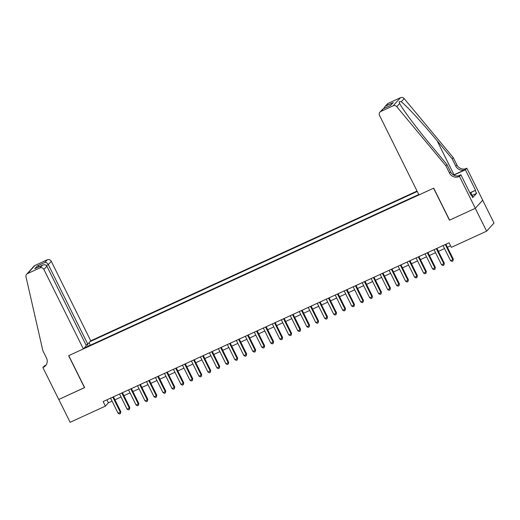 <?xml version="1.0" encoding="UTF-8"?>
<svg xmlns="http://www.w3.org/2000/svg" width="520" height="520" viewBox="0 0 520 520"><rect width="100%" height="100%" fill="white"/><g stroke="black" fill="none" stroke-linecap="round" stroke-linejoin="round"><path stroke-width="0.78" d="M417.06 191.055L90.74 340.808L51.285 261.326L48.302 264.608L46.384 265.486M482.671 200.226L494 223.047L486.623 231.166L475.28 208.325L449.449 220.181L433.576 188.208L68.757 355.628L84.63 387.608L58.799 399.464L70.135 422.299L105.404 406.113L108.394 402.825L112.067 401.141M486.623 231.166L451.353 247.351L449.085 242.788L103.135 401.55L105.404 406.113M84.136 348.075L418.776 194.5M417.261 191.458L89.96 341.666M114.94 399.822L121.049 397.013M123.923 395.694L130.039 392.893M132.912 391.573L139.022 388.772M141.895 387.452L148.005 384.644M150.885 383.325L156.995 380.523M159.868 379.204L165.977 376.396M168.85 375.076L174.967 372.275M177.84 370.955L183.95 368.147M186.823 366.834L192.933 364.026M195.812 362.707L201.922 359.905M204.796 358.585L210.906 355.778M213.779 354.458L219.895 351.656M222.768 350.337L228.878 347.529M231.751 346.209L237.861 343.408M240.74 342.089L246.85 339.287M249.724 337.968L255.833 335.16M258.707 333.84L264.823 331.038M267.696 329.719L273.806 326.911M276.679 325.592L282.789 322.79M285.668 321.471L291.779 318.663M294.651 317.343L300.762 314.542M303.641 313.222L309.751 310.421M312.624 309.101L318.734 306.293M321.607 304.974L327.724 302.172M330.596 300.853L336.707 298.044M339.579 296.725L345.69 293.923M348.569 292.604L354.679 289.796M357.552 288.483L363.662 285.675M366.535 284.356L372.651 281.554M375.525 280.235L381.635 277.427M384.507 276.107L390.618 273.306M393.497 271.986L399.607 269.178M402.48 267.858L408.59 265.057M411.463 263.738L417.579 260.936M420.453 259.617L426.562 256.808M429.435 255.489L435.546 252.688M438.425 251.368L444.535 248.56M447.408 247.24L450.574 245.791M106.906 399.822L108.394 402.825M90.35 345.222L89.07 342.647M87.549 344.188L88.017 346.294M445.289 244.524L452.803 259.668L450.56 260.695L443.04 245.557M445.919 244.238L453.303 259.116L452.803 259.668L452.868 261.001L451.971 261.411L450.56 260.695M453.303 259.116L452.868 261.001M469.872 192.81L470.828 192.751L472.641 196.404L472.264 196.644M470.828 192.751L470.08 193.225M418.977 194.909L379.522 115.427A3.081 2.945 -137.7 0 1 380.854 111.449L393.12 105.82L400.498 97.702A3.081 2.945 42.3 0 1 404.151 98.579L453.245 157.619L456.879 164.931A7.183 6.877 -137.7 0 0 466.343 168.435L466.837 168.207L482.709 200.187L475.325 208.306L449.585 220.123L433.713 188.143L418.977 194.909M453.245 157.619L452.153 158.821L437.099 140.719C422.767 123.357 405.828 104.975 401.232 101.79C399.288 101.173 398.775 101.738 399.692 103.493C402.253 108.914 417.463 129.194 431.906 146.439L446.959 164.541L450.587 171.847A7.183 6.877 -137.7 0 0 460.05 175.357L458.959 176.56L459.453 176.332L475.325 208.306M446.959 164.541L445.868 165.744L449.495 173.05A7.183 6.877 -137.7 0 0 458.959 176.56M437.099 140.719L454.019 174.792L465.25 169.637A7.183 6.877 -137.7 0 1 455.787 166.127L452.153 158.821M388.232 103.324L384.709 106.867L387.316 104A3.081 2.945 42.3 0 1 388.232 103.324L400.498 97.702M399.51 103.142L399.692 103.493L396.773 106.704L445.868 165.744M470.035 192.797L475.547 190.268L470.541 192.764M470.977 195.039L471.38 194.85L472.738 197.594L476.587 193.356L475.228 190.619M471.38 194.85L471.062 195.202L460.902 174.739L459.453 176.332M466.837 168.207L465.387 169.8L453.785 175.123M475.547 190.268L465.387 169.8M454.019 174.792A13.364 1.463 -26.4 0 0 453.563 175.006M458.458 175.858L460.902 174.739M396.773 106.704A3.081 2.945 -137.7 0 0 393.12 105.82M476.587 193.356L472.141 195.397M384.709 106.867L383.76 108.563M385.853 105.95L393.309 102.525L390.201 105.606M393.309 102.525L390.26 105.606M390.696 105.404L383.006 108.908L379.938 112.119M85.976 344.91L87.757 344.091L48.302 264.608C47.346 262.99 46.195 262.269 44.843 262.444L47.229 259.825L34.964 265.454L27.579 273.572A3.081 2.945 -137.7 0 0 26 276.861L42.861 350.688L46.488 358A7.183 6.877 42.3 0 1 43.375 367.282L42.88 367.51L58.754 399.484L84.604 387.55M87.757 344.091L90.74 340.808M84.494 387.666L68.62 355.693L83.362 348.926L43.907 269.445A3.081 2.945 -137.7 0 0 39.845 267.943L27.579 273.572M42.88 367.51L44.324 365.918L45.877 365.203M83.362 348.926L86.34 345.651L46.884 266.168L43.907 269.445M26.663 274.242L34.047 266.123A3.081 2.945 42.3 0 1 34.964 265.454M47.229 259.825A3.081 2.945 42.3 0 1 51.285 261.326M46.027 365.079A7.183 6.877 42.3 0 1 44.466 366.08L43.375 367.282M39.845 267.943L42.614 265.122L35.548 268.385M35.159 268.548L42.23 265.324C44.304 264.355 45.858 264.635 46.884 266.168M34.775 268.743L37.388 265.87L39.611 266.5M436.306 248.651L443.82 263.789L441.571 264.823L434.057 249.678M436.93 248.365L444.321 263.244L443.82 263.789L443.885 265.122L442.988 265.538L441.571 264.823M444.321 263.244L443.885 265.122M427.317 252.772L434.837 267.917L432.588 268.944L425.074 253.806M427.947 252.486L435.331 267.365L434.837 267.917L434.902 269.25L433.999 269.659L432.588 268.944M435.331 267.365L434.902 269.25M418.334 256.9L425.848 272.038L423.599 273.072L416.084 257.927M418.957 256.607L426.348 271.492L425.848 272.038L425.913 273.37L425.016 273.78L423.599 273.072M426.348 271.492L425.913 273.37M409.344 261.021L416.865 276.159L414.615 277.192L407.101 262.054M409.975 260.735L417.359 275.613L416.865 276.159L416.929 277.492L416.026 277.908L414.615 277.192M417.359 275.613L416.929 277.492M400.361 265.148L407.875 280.286L405.632 281.32L398.112 266.175M400.991 264.856L408.375 279.734L407.875 280.286L407.94 281.619L407.043 282.029L405.632 281.32M408.375 279.734L407.94 281.619M391.378 269.269L398.892 284.408L396.643 285.441L389.129 270.303M392.002 268.983L399.393 283.861L398.892 284.408L398.957 285.74L398.06 286.156L396.643 285.441M399.393 283.861L398.957 285.74M382.388 273.39L389.903 288.535L387.66 289.562L380.146 274.423M383.019 273.104L390.403 287.983L389.903 288.535L389.968 289.868L389.071 290.277L387.66 289.562M390.403 287.983L389.968 289.868M373.406 277.517L380.919 292.656L378.671 293.69L371.156 278.544M374.029 277.225L381.42 292.11L380.919 292.656L380.985 293.989L380.088 294.405L378.671 293.69M381.42 292.11L380.985 293.989M364.416 281.639L371.937 296.784L369.688 297.811L362.174 282.672M365.047 281.353L372.431 296.231L371.937 296.784L372.001 298.116L371.098 298.526L369.688 297.811M372.431 296.231L372.001 298.116M355.433 285.766L362.947 300.905L360.704 301.938L353.184 286.793M356.063 285.474L363.447 300.358L362.947 300.905L363.012 302.237L362.115 302.647L360.704 301.938M363.447 300.358L363.012 302.237M346.45 289.887L353.964 305.026L351.715 306.059L344.201 290.921M347.074 289.601L354.465 304.48L353.964 305.026L354.029 306.358L353.132 306.774L351.715 306.059M354.465 304.48L354.029 306.358M337.46 294.008L344.975 309.153L342.732 310.18L335.212 295.042M338.091 293.722L345.475 308.601L344.975 309.153L345.04 310.486L344.143 310.895L342.732 310.18M345.475 308.601L345.04 310.486M328.478 298.136L335.991 313.274L333.743 314.308L326.228 299.163M329.101 297.85L336.492 312.728L335.991 313.274L336.057 314.606L335.16 315.022L333.743 314.308M336.492 312.728L336.057 314.606M319.488 302.257L327.008 317.401L324.76 318.428L317.245 303.29M320.119 301.971L327.502 316.849L327.008 317.401L327.074 318.734L326.17 319.144L324.76 318.428M327.502 316.849L327.074 318.734M310.505 306.384L318.019 321.522L315.776 322.556L308.256 307.411M311.129 306.092L318.519 320.976L318.019 321.522L318.084 322.855L317.187 323.271L315.776 322.556M318.519 320.976L318.084 322.855M301.516 310.505L309.036 325.65L306.787 326.677L299.273 311.538M302.146 310.219L309.53 325.097L309.036 325.65L309.101 326.976L308.204 327.392L306.787 326.677M309.53 325.097L309.101 326.976M292.533 314.632L300.047 329.771L297.804 330.805L290.284 315.659M293.163 314.34L300.547 329.225L300.047 329.771L300.111 331.103L299.214 331.513L297.804 330.805M300.547 329.225L300.111 331.103M283.55 318.753L291.064 333.892L288.815 334.925L281.3 319.787M284.173 318.468L291.564 333.346L291.064 333.892L291.128 335.225L290.231 335.641L288.815 334.925M291.564 333.346L291.128 335.225M274.56 322.875L282.081 338.019L279.832 339.047L272.317 323.908M275.19 322.589L282.575 337.467L282.081 338.019L282.146 339.352L281.242 339.762L279.832 339.047M282.575 337.467L282.146 339.352M265.577 327.002L273.091 342.141L270.849 343.174L263.328 328.029M266.201 326.709L273.592 341.594L273.091 342.141L273.156 343.473L272.259 343.889L270.849 343.174M273.592 341.594L273.156 343.473M256.588 331.123L264.108 346.268L261.859 347.295L254.345 332.156M257.218 330.837L264.602 345.716L264.108 346.268L264.173 347.601L263.276 348.01L261.859 347.295M264.602 345.716L264.173 347.601M247.605 335.25L255.119 350.389L252.876 351.423L245.356 336.278M248.235 334.958L255.619 349.843L255.119 350.389L255.183 351.722L254.286 352.131L252.876 351.423M255.619 349.843L255.183 351.722M238.622 339.372L246.136 354.51L243.886 355.543L236.373 340.405M239.245 339.085L246.636 353.964L246.136 354.51L246.201 355.843L245.303 356.259L243.886 355.543M246.636 353.964L246.201 355.843M229.632 343.499L237.146 358.637L234.904 359.665L227.389 344.526M230.263 343.207L237.647 358.085L237.146 358.637L237.218 359.97L236.314 360.38L234.904 359.665M237.647 358.085L237.218 359.97M220.649 347.62L228.163 362.759L225.914 363.792L218.4 348.654M221.273 347.334L228.664 362.213L228.163 362.759L228.228 364.091L227.331 364.507L225.914 363.792M228.664 362.213L228.228 364.091M211.66 351.741L219.18 366.886L216.931 367.913L209.417 352.775M212.29 351.455L219.674 366.334L219.18 366.886L219.245 368.219L218.342 368.628L216.931 367.913M219.674 366.334L219.245 368.219M202.677 355.869L210.191 371.007L207.948 372.041L200.428 356.896M203.307 355.576L210.691 370.461L210.191 371.007L210.256 372.34L209.358 372.756L207.948 372.041M210.691 370.461L210.256 372.34M193.694 359.99L201.208 375.135L198.958 376.162L191.444 361.023M194.317 359.704L201.708 374.582L201.208 375.135L201.272 376.467L200.375 376.876L198.958 376.162M201.708 374.582L201.272 376.467M184.704 364.117L192.218 379.256L189.975 380.289L182.462 365.144M185.334 363.825L192.719 378.709L192.218 379.256L192.283 380.588L191.386 380.998L189.975 380.289M192.719 378.709L192.283 380.588M175.721 368.238L183.235 383.376L180.986 384.41L173.472 369.272M176.345 367.952L183.736 382.831L183.235 383.376L183.3 384.709L182.403 385.125L180.986 384.41M183.736 382.831L183.3 384.709M166.732 372.359L174.252 387.504L172.003 388.531L164.489 373.393M167.362 372.073L174.746 386.951L174.252 387.504L174.317 388.837L173.414 389.246L172.003 388.531M174.746 386.951L174.317 388.837M157.749 376.487L165.263 391.625L163.02 392.659L155.5 377.513M158.373 376.2L165.763 391.079L165.263 391.625L165.328 392.957L164.43 393.374L163.02 392.659M165.763 391.079L165.328 392.957M148.759 380.607L156.28 395.753L154.031 396.779L146.517 381.641M149.39 380.322L156.774 395.2L156.28 395.753L156.345 397.085L155.448 397.495L154.031 396.779M156.774 395.2L156.345 397.085M139.776 384.735L147.29 399.874L145.048 400.907L137.527 385.762M140.406 384.443L147.791 399.328L147.29 399.874L147.355 401.206L146.458 401.615L145.048 400.907M147.791 399.328L147.355 401.206M130.793 388.856L138.307 403.995L136.058 405.028L128.544 389.89M131.417 388.57L138.808 403.449L138.307 403.995L138.372 405.327L137.475 405.743L136.058 405.028M138.808 403.449L138.372 405.327M121.803 392.984L129.324 408.122L127.075 409.149L119.561 394.01M122.434 392.691L129.818 407.57L129.324 408.122L129.389 409.454L128.486 409.864L127.075 409.149M129.818 407.57L129.389 409.454M112.82 397.104L120.335 412.243L118.092 413.276L110.572 398.138M113.445 396.819L120.835 411.697L120.335 412.243L120.4 413.575L119.502 413.991L118.092 413.276M120.835 411.697L120.4 413.575M450.587 171.847L449.495 173.05M455.787 166.127L456.879 164.931M383.24 108.823L380.854 111.449M404.151 98.579L401.232 101.79M465.25 169.637L466.343 168.435M37.388 265.87L44.843 262.444M383.006 108.908L390.468 105.489"/></g></svg>
